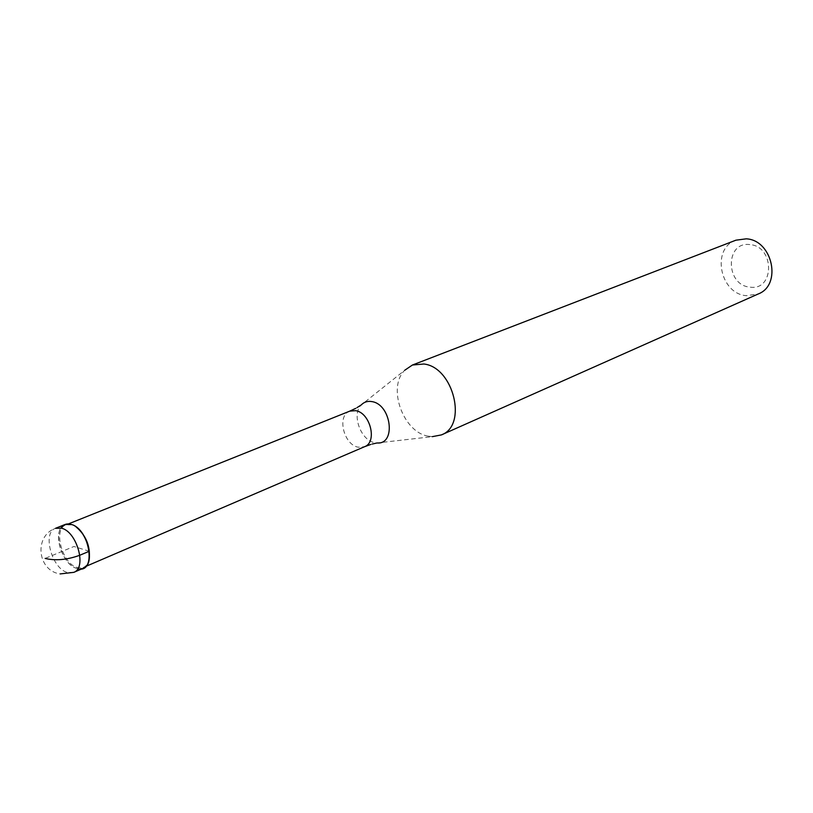<?xml version="1.0" encoding="UTF-8"?>
<svg xmlns="http://www.w3.org/2000/svg" width="813" height="813" viewBox="0 0 813 813"><rect width="100%" height="100%" fill="white"/><g stroke="black" fill="none" stroke-linecap="round" stroke-linejoin="round"><path stroke-width="0.61" stroke-dasharray="4.07 3.05" d="M65.05 524.497C51.636 528.704 61.199 564.456 76.707 568.409L83.231 568.297M89.308 558.683C88.444 563.135 86.503 566.041 83.505 567.403L77.184 567.515C62.144 563.683 52.865 529.009 65.883 524.934L71.778 524.822L76.148 526.976M77.814 568.704L76.707 568.409C64.054 565.096 53.546 538.226 60.934 528.044M428.217 436.164C403.136 432.292 387.039 387.212 404.762 370.24L361.246 404.935C351.379 414.396 360.698 440.433 374.742 442.679L377.039 442.963L432.323 436.652L428.217 436.164M735.907 240.191C711.06 248.382 719.769 293.818 746.344 295.688L758.224 293.971M749.81 244.591C725.033 241.207 725.318 285.251 749.86 287.111C774.728 291.237 774.921 246.136 749.81 244.591M89.328 551.244L73.932 546.488L45.142 558.429M73.79 572.352L67.266 572.454C51.768 568.439 42.113 532.515 55.508 528.318C33.75 535.828 37.368 570.95 60.203 573.917M349.803 411.124C336.633 415.433 343.635 444.874 358.309 447.211L364.57 446.703M85.995 566.336L83.505 567.403M68.394 523.928L65.883 524.934M372.232 444.04L370.698 444.477M355.698 408.35L357.09 407.577"/><path stroke-width="1.22" d="M60.934 528.044C63.363 524.426 66.768 523.206 71.127 524.385L65.05 524.497L55.508 528.318L61.585 528.216C77.083 531.783 87.042 568.063 73.79 572.352L83.231 568.297C96.503 563.988 86.625 527.891 71.127 524.385C90.101 528.958 96.727 574.08 77.814 568.704M76.148 526.976C85.904 535.32 90.294 545.889 89.308 558.683M404.762 370.24L412.415 365.027L423.898 364C453.613 367.263 467.8 425.504 441.418 434.904L432.323 436.652M441.418 434.904L758.224 293.971C782.218 285.038 772.553 239.967 746.232 238.829L735.907 240.191L412.415 365.027M45.142 558.429C55.66 560.909 67.225 559.852 79.837 555.238L89.328 551.244M370.698 444.477L364.57 446.703C377.557 442.242 370.301 412.679 355.647 410.667L349.803 411.124L68.394 523.928M357.09 407.577L361.246 404.935C364.112 401.968 367.649 400.86 371.887 401.602C391.449 404.366 396.338 444.823 377.039 442.963L372.232 444.04M60.203 573.917L73.79 572.352M364.57 446.703L85.995 566.336M349.803 411.124L355.698 408.35"/></g></svg>
